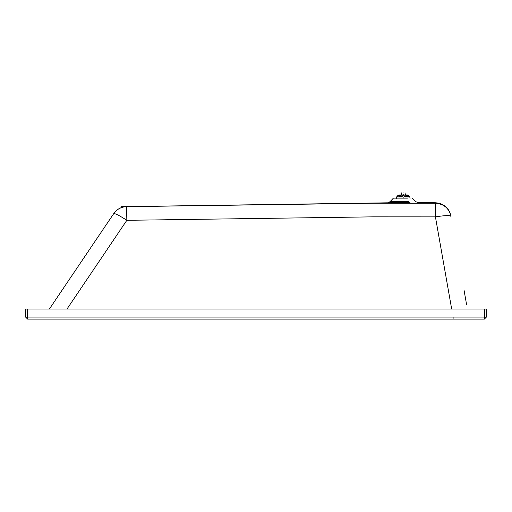 <?xml version="1.0" encoding="UTF-8"?>
<svg xmlns="http://www.w3.org/2000/svg" width="512" height="512" viewBox="0 0 512 512"><rect width="100%" height="100%" fill="white"/><g stroke="black" fill="none" stroke-linecap="round" stroke-linejoin="round"><path stroke-width="0.77" d="M465.35 297.574C463.674 288.064 463.674 288.064 465.35 297.574M464.045 290.202L466.65 304.947M435.552 203.238L435.552 203.238C443.846 203.891 449.005 208.256 451.021 216.326C449.862 215.226 444.659 215.405 435.424 216.87L435.552 203.238L373.542 203.213L126.592 206.675C121.158 206.899 116.864 209.229 113.702 213.658C114.976 213.254 119.354 215.475 126.835 220.307L126.592 206.675M449.44 215.686L451.021 216.326M435.123 203.238L434.202 203.232M49.382 309.018L113.702 213.658L49.382 309.018M486.4 317.082L486.4 309.018L25.6 309.018L25.6 317.082L27.616 319.098L484.384 319.098L486.4 317.082L484.384 317.082L484.384 319.098M453.107 317.363L453.107 319.098M407.424 198.138L393.408 198.138L390.125 201.587L408.992 201.587M342.605 203.52L308.173 203.962M289.728 204.218L274.835 204.435M270.522 204.499L129.619 206.63M409.971 202.483L121.363 206.675M403.264 194.342C406.048 194.342 406.048 194.342 403.264 194.342C400.48 194.342 400.48 194.342 403.264 194.342M403.264 192.902C405.677 192.902 405.677 192.902 403.264 192.902C400.851 192.902 400.851 192.902 403.264 192.902M405.421 196.454L407.36 196.774L406.758 195.834M405.779 195.258L407.366 194.97L403.693 194.97L403.712 195.718L404.915 197.03L403.981 195.834L407.475 195.834L409.523 196.774L404.403 196.646M399.597 194.97L397.677 195.718L396.998 196.774L398.637 195.91L400.749 195.834L401.325 196.838M402.138 196.646L401.696 196.774M402.541 195.834L402.829 194.97L400.672 194.97L400.672 195.834L402.541 195.834L401.722 196.774M399.77 195.834L399.168 196.774L401.101 196.774L401.101 195.834M403.712 195.718L403.981 195.91L403.981 195.258L403.981 195.834M404.915 197.03L409.798 197.03L408.851 195.718L409.523 196.774M396.998 196.774L401.613 197.03L402.816 195.718L402.541 195.91L402.541 195.258L402.829 194.97L402.816 195.718M403.693 194.97L403.264 194.97L403.693 194.97M406.931 194.97L408.851 195.718L407.891 195.91M401.613 197.03L396.723 197.03L397.677 195.718L400.749 195.258M399.021 195.258L400.832 194.97M67.002 309.018L126.835 220.307L373.664 216.845L435.424 216.87L451.667 309.018M390.413 201.587L388.083 202.483L395.789 202.483L396.768 201.587M484.384 309.018L484.384 317.082L27.616 317.082L27.616 319.098M27.616 309.018L27.616 317.082L25.6 317.082M407.507 195.258L408.8 195.91M398.637 195.91L397.728 195.91M403.264 197.274C412.045 197.274 412.045 197.274 403.264 197.274C394.483 197.274 394.483 197.274 403.264 197.274M412.352 198.138L415.635 201.587L417.677 202.483L435.59 202.765C443.814 203.469 448.928 207.821 450.931 215.827M126.643 206.592C121.229 206.816 116.947 209.133 113.786 213.53M405.786 194.97L405.421 194.342M405.133 194.342L405.133 192.902M401.389 192.902L401.389 194.342M405.856 195.834L405.856 194.97M405.203 196.838L405.786 195.834M410.074 198.739L409.773 196.774M407.366 194.97L408.883 195.731L409.606 196.794M396.922 196.794L397.645 195.731L399.162 194.97M396.454 198.739L396.749 196.774M401.389 194.317L400.742 194.97"/></g></svg>
